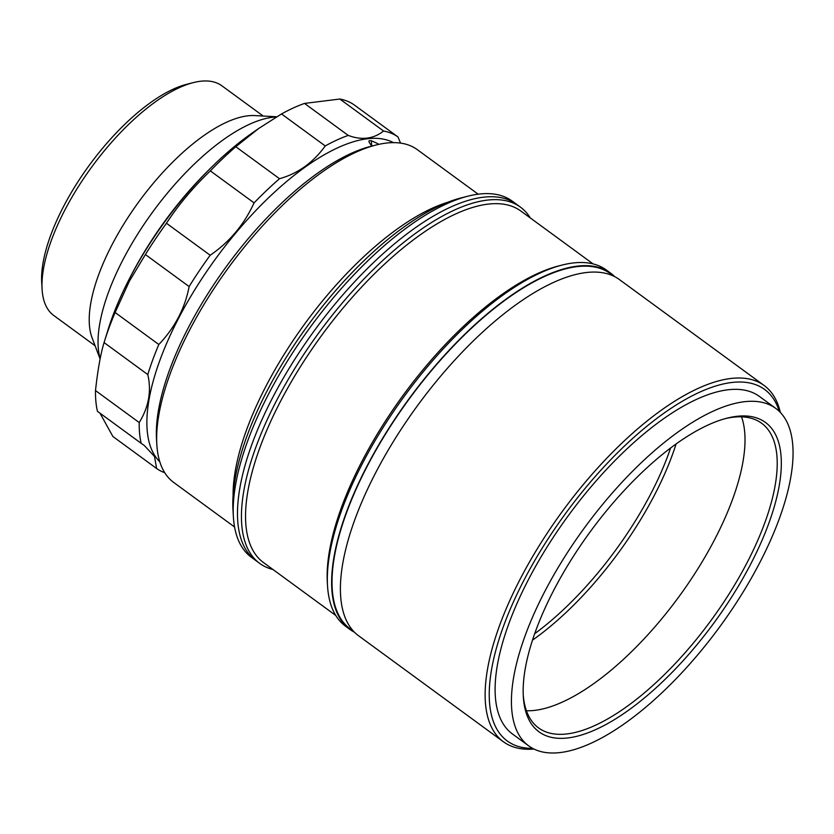 <?xml version="1.0" encoding="UTF-8"?>
<svg xmlns="http://www.w3.org/2000/svg" width="834" height="834" viewBox="0 0 834 834"><rect width="100%" height="100%" fill="white"/><g stroke="black" fill="none" stroke-linecap="round" stroke-linejoin="round"><path stroke-width="1.25" d="M276.513 116.958A156.844 62.863 126.2 0 0 123.484 258.769A156.844 62.863 126.2 0 0 100.143 358.703M276.805 116.781L254.756 115.582A142.322 57.046 126.2 0 0 112.309 244.237A142.322 57.046 126.2 0 0 92.094 337.822L100.09 358.964M263.2 116.041L221.865 85.787A142.322 57.046 126.2 0 0 193.259 82.629A142.322 57.046 126.2 0 0 65.073 209.657A142.322 57.046 126.2 0 0 42.086 289.169A142.322 57.046 126.2 0 0 53.751 315.481L95.086 345.735M42.086 289.169L41.7 282.413A136.515 54.721 -53.8 0 1 63.738 206.144A136.515 54.721 -53.8 0 1 186.701 84.297L193.259 82.629M478.163 194.186L417.313 149.651A206.217 82.66 126.2 0 0 375.853 145.064L370.609 146.398A201.567 80.794 126.2 0 0 189.047 326.323A201.567 80.794 126.2 0 0 156.5 438.934L156.813 444.334A206.217 82.66 126.2 0 0 173.722 482.469L234.573 527.005M375.853 145.064A206.217 82.66 126.2 0 0 190.11 329.128A206.217 82.66 126.2 0 0 156.813 444.334M447.629 202.318A206.217 82.66 126.2 0 0 266.557 385.079A206.217 82.66 126.2 0 0 233.093 495.448M393.408 142.635A198.085 79.397 126.2 0 0 179.018 317.452A198.085 79.397 126.2 0 0 159.805 461.807M400.549 143.104L397.964 136.932A205.06 82.191 126.2 0 0 383.557 131.032C373.434 138.997 361.664 140.456 348.237 135.41A205.06 82.191 126.2 0 0 325.239 145.95C313.104 162.672 297.863 173.597 279.505 178.716A205.06 82.191 126.2 0 0 254.068 202.881C244.143 224.586 229.517 242.048 210.178 255.246A205.06 82.191 126.2 0 0 189.12 286.562C187.129 297.217 183.584 307.465 178.466 317.306C173.284 327.157 166.737 336.217 158.825 344.505A205.06 82.191 126.2 0 0 147.795 374.57C151.621 390.958 148.754 406.961 139.226 422.557A205.06 82.191 126.2 0 0 141.175 443.323L144.209 445.408L154.478 456.438L156.615 468.499A205.06 82.191 126.2 0 0 164.746 472.722M378.834 144.355L378.469 144.084C369.139 139.195 366.658 139.507 371.047 145.001L372.454 145.929M104.281 341.909A205.06 82.191 126.2 0 1 115.113 312.5L129.301 281.319L145.397 254.558A205.06 82.191 126.2 0 1 166.456 223.251C178.434 204.893 193.061 187.442 210.345 170.887A205.06 82.191 126.2 0 1 235.782 146.721L258.78 128.426L252.452 132.825A187.629 75.206 126.2 0 0 130.229 277.169A187.629 75.206 126.2 0 0 107.836 330.41L104.281 341.909A205.06 82.191 126.2 0 0 104.083 342.576L147.795 374.57M258.78 128.426L281.517 113.956L325.239 145.95M397.964 136.932L354.242 104.938A205.06 82.191 126.2 0 0 339.834 99.037L304.525 103.416A205.06 82.191 126.2 0 0 281.517 113.956M371.589 145.387A205.06 82.191 126.2 0 0 371.307 140.644M115.113 312.5L158.825 344.505M104.083 342.576C100.633 353.804 97.776 369.796 95.503 390.562L139.226 422.557M95.503 390.562A205.06 82.191 126.2 0 0 97.453 411.329L141.175 443.323M99.976 413.174L112.892 436.505L156.615 468.499M339.834 99.037L383.557 131.032M304.525 103.416L348.237 135.41M235.782 146.721L279.505 178.716M166.456 223.251L210.178 255.246M210.345 170.887L254.068 202.881M145.397 254.558L189.12 286.562M208 170.741A177.173 71.015 126.2 0 0 130.542 276.575M233.364 516.548L232.978 509.793A214.932 86.152 -53.8 0 1 267.683 389.718A214.932 86.152 -53.8 0 1 461.275 197.867L467.832 196.198A220.739 88.477 126.2 0 0 269.007 393.231A220.739 88.477 126.2 0 0 233.364 516.548A220.739 88.477 126.2 0 0 251.461 557.362L259.708 563.398A220.739 88.477 126.2 0 0 272.968 569.507M530.278 217.935A220.739 88.477 126.2 0 0 520.447 207.145L516.496 204.247A220.739 88.477 126.2 0 0 273.302 396.369A220.739 88.477 126.2 0 1 516.496 204.247L512.201 201.109A220.739 88.477 126.2 0 0 467.832 196.198M273.302 396.369A220.739 88.477 126.2 0 0 255.757 560.511A220.739 88.477 126.2 0 1 273.302 396.369M532.509 640.137A188.797 75.675 126.2 0 0 654.064 495.886A188.797 75.675 126.2 0 0 676.082 443.969M534.698 633.694A185.888 74.507 126.2 0 0 650.437 494.499A185.888 74.507 126.2 0 0 670.599 448.004M614.783 276.7A220.739 88.477 126.2 0 0 610.634 273.145L606.339 270.007A220.739 88.477 126.2 0 0 561.97 265.097L558.686 265.931A217.841 87.32 126.2 0 0 362.488 460.368A217.841 87.32 126.2 0 0 327.303 582.069L327.501 585.447A220.739 88.477 126.2 0 0 345.599 626.261L349.894 629.409A220.739 88.477 126.2 0 0 354.533 632.287M561.97 265.097A220.739 88.477 126.2 0 0 363.144 462.13A220.739 88.477 126.2 0 0 327.501 585.447M610.634 273.145A220.739 88.477 126.2 0 0 367.44 465.268A220.739 88.477 126.2 0 0 349.894 629.409M593.089 263.898L520.885 211.054A217.841 87.32 126.2 0 0 280.881 400.654A217.841 87.32 126.2 0 0 263.575 562.627L335.768 615.471M520.447 207.145A220.739 88.477 126.2 0 0 277.253 399.267A220.739 88.477 126.2 0 0 259.708 563.398M532.686 748.39A217.841 87.32 -53.8 0 1 524.576 579.005A217.841 87.32 -53.8 0 1 671.995 407.69A217.841 87.32 -53.8 0 1 779.321 411.412M533.969 749.047A220.739 88.477 -53.8 0 1 503.402 741.76A220.739 88.477 -53.8 0 1 520.948 577.618A220.739 88.477 -53.8 0 1 764.142 385.496A220.739 88.477 -53.8 0 1 780.343 412.434M503.402 741.76L358.672 635.831A220.739 88.477 -53.8 0 1 376.217 471.7A220.739 88.477 -53.8 0 1 619.422 279.578L764.142 385.496M545.353 590.399A209.125 83.817 -53.8 0 1 775.756 408.389A209.125 83.817 -53.8 0 1 759.128 563.888A209.125 83.817 -53.8 0 1 528.735 745.898A209.125 83.817 -53.8 0 1 545.353 590.399M528.735 745.898L512.41 733.951A209.125 83.817 -53.8 0 1 529.037 578.452A209.125 83.817 -53.8 0 1 759.43 396.442L775.756 408.389M750.225 564.993A191.695 76.832 -53.8 0 1 610.363 722.025A191.695 76.832 -53.8 0 1 523.304 696.39A191.695 76.832 -53.8 0 1 554.256 589.294A191.695 76.832 -53.8 0 1 726.925 418.188A191.695 76.832 -53.8 0 1 750.225 564.993M523.22 694.68A188.797 75.675 126.2 0 0 538.587 727.926A188.797 75.675 126.2 0 0 746.586 563.607A188.797 75.675 126.2 0 0 761.598 423.224A188.797 75.675 126.2 0 0 725.267 418.626M741.541 416.833A188.797 75.675 -53.8 0 1 714.384 540.036A188.797 75.675 -53.8 0 1 526.431 710.745M395.045 438.851A220.166 88.248 -53.8 0 1 442.656 373.799M353.845 631.578L350.238 628.94A220.166 88.248 -53.8 0 1 367.742 465.236A220.166 88.248 -53.8 0 1 610.29 273.615L613.897 276.252"/></g></svg>
